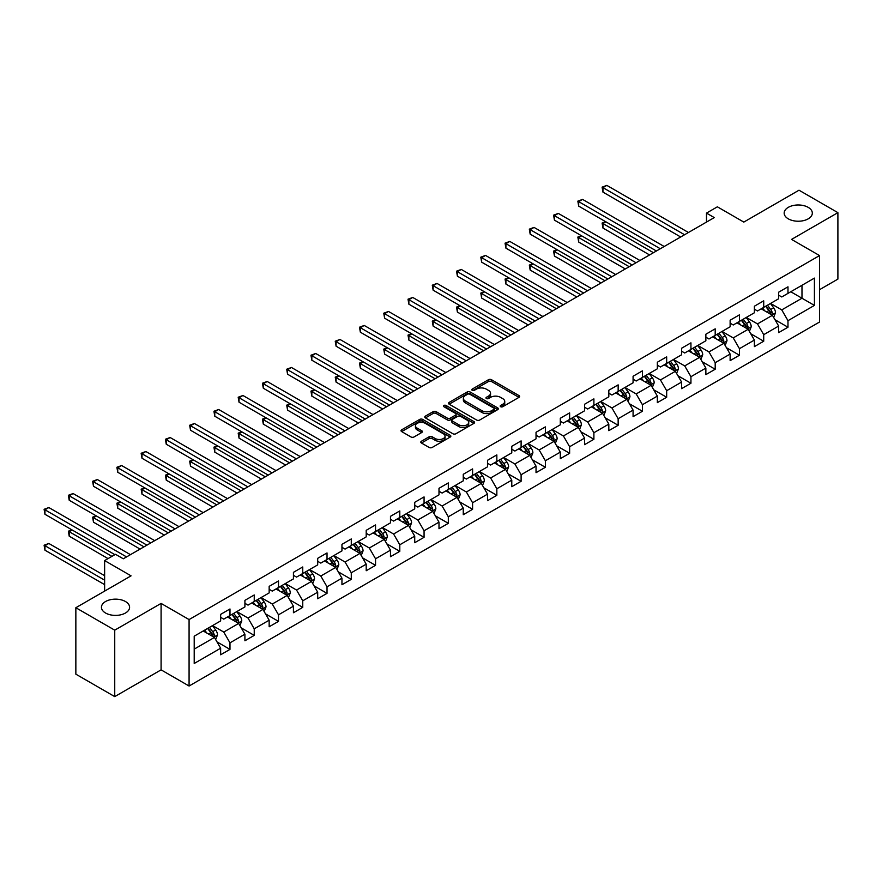 <?xml version="1.0" encoding="UTF-8"?>
<svg xmlns="http://www.w3.org/2000/svg" width="882" height="882" viewBox="0 0 882 882"><rect width="100%" height="100%" fill="white"/><g stroke="black" fill="none" stroke-linecap="round" stroke-linejoin="round"><path stroke-width="1.32" d="M500.623 406.712A1.51 0.871 0 0 0 502.762 406.712L518.98 397.352A2.161 1.246 0 0 0 519.608 396.47A2.161 1.246 0 0 0 518.98 395.588L491.506 379.723A2.161 1.246 0 0 0 488.452 379.723L472.234 389.083A1.51 0.871 0 0 0 471.782 389.701A1.51 0.871 0 0 0 472.234 390.318A1.51 0.871 0 0 0 474.362 390.318L476.467 389.105A6.913 3.991 0 0 1 486.236 389.105L488.529 390.428A6.913 3.991 0 0 1 490.546 393.251A6.913 3.991 0 0 1 488.529 396.073L486.423 397.286A1.51 0.871 0 0 0 485.982 397.903A1.51 0.871 0 0 0 486.423 398.521A1.51 0.871 0 0 0 488.562 398.521L490.668 397.308A6.913 3.991 0 0 1 500.436 397.308L502.718 398.631A6.913 3.991 0 0 1 504.747 401.442A6.913 3.991 0 0 1 502.718 404.265L500.623 405.477A1.51 0.871 0 0 0 500.182 406.095A1.51 0.871 0 0 0 500.623 406.712L500.623 405.477M125.465 601.524A14.079 8.125 0 0 0 110.129 599.76A14.079 8.125 0 0 0 101.441 607.268A14.079 8.125 0 0 0 105.564 613.023A14.079 8.125 0 0 0 120.9 614.776A14.079 8.125 0 0 0 129.588 607.268A14.079 8.125 0 0 0 125.465 601.524M808.199 207.358A14.079 8.125 0 0 0 792.852 205.594A14.079 8.125 0 0 0 784.164 213.102A14.079 8.125 0 0 0 788.288 218.846A14.079 8.125 0 0 0 803.634 220.61A14.079 8.125 0 0 0 812.322 213.102A14.079 8.125 0 0 0 808.199 207.358M421.431 441.243A2.161 1.246 0 0 0 420.802 442.125A2.161 1.246 0 0 0 421.431 443.007L429.148 447.45A2.161 1.246 0 0 0 432.202 447.45L450.206 437.053A2.161 1.246 0 0 0 450.845 436.171A2.161 1.246 0 0 0 450.206 435.289L422.732 419.424A2.161 1.246 0 0 0 419.678 419.424L401.663 429.821A2.161 1.246 0 0 0 401.034 430.703A2.161 1.246 0 0 0 401.663 431.585L410.979 436.965A2.161 1.246 0 0 0 414.033 436.965L421.739 432.511A2.161 1.246 0 0 0 422.368 431.629A2.161 1.246 0 0 0 421.739 430.747L417.12 428.09A5.777 3.33 0 0 1 415.433 425.73A5.777 3.33 0 0 1 418.994 422.643A5.777 3.33 0 0 1 425.289 423.371L443.381 433.812A5.777 3.33 0 0 1 445.068 436.171A5.777 3.33 0 0 1 441.507 439.247A5.777 3.33 0 0 1 435.212 438.53L432.202 436.788A2.161 1.246 0 0 0 429.148 436.788L421.431 441.243L421.431 443.007M819.543 289.693L837.9 279.098L837.9 212.65L799.015 190.203L743.813 222.088L717.375 206.818L706.482 213.102L714.266 217.589L123.293 558.791L115.509 554.304L104.627 560.588L104.627 591.116M114.737 630.167L114.737 696.615L161.086 669.857L161.086 603.409L114.737 630.167L75.852 607.72L131.065 575.847L104.627 560.588M161.086 603.409L189.079 619.572L819.543 255.571L819.543 322.018L189.079 686.02L189.079 619.572M837.9 212.65L791.551 239.408L819.543 255.571M476.622 420.041A2.161 1.246 0 0 0 479.676 420.041L497.68 409.645A2.161 1.246 0 0 0 498.319 408.763A2.161 1.246 0 0 0 497.68 407.881L470.205 392.016A2.161 1.246 0 0 0 467.151 392.016L449.136 402.413A2.161 1.246 0 0 0 448.508 403.295A2.161 1.246 0 0 0 449.136 404.177L476.622 420.041M444.484 407.043A1.51 0.871 0 0 1 446.016 407.252L446.016 405.455L473.943 421.585A2.161 1.246 0 0 1 474.582 422.467A2.161 1.246 0 0 1 473.943 423.349L455.939 433.746A2.161 1.246 0 0 1 452.885 433.746L425.4 417.881L425.4 416.117A2.161 1.246 0 0 0 424.771 416.999A2.161 1.246 0 0 0 425.4 417.881M425.4 416.117L433.117 411.673A2.161 1.246 0 0 1 436.171 411.673L447.306 418.101A2.161 1.246 0 0 0 450.36 418.101L455.476 415.146A2.161 1.246 0 0 0 456.104 414.275A2.161 1.246 0 0 0 455.476 413.393L443.878 406.69A1.51 0.871 0 0 1 443.437 406.073A1.51 0.871 0 0 1 444.363 405.268A1.51 0.871 0 0 1 446.016 405.455M114.737 696.615L75.852 674.168L75.852 607.72M216.994 641.887L229.982 649.384L229.982 642.835L244.909 634.213L244.909 640.762L254.237 635.382L254.237 628.822L269.164 620.2L269.164 626.76L278.503 621.369L278.503 614.82L293.43 606.199L293.43 612.747L302.758 607.367L302.758 600.807L317.685 592.186L317.685 598.746L327.024 593.354L327.024 586.806L341.951 578.184L341.951 584.733L351.279 579.353L351.279 572.793L366.206 564.171L366.206 570.731L375.545 565.34L375.545 558.791L390.472 550.17L390.472 556.718L399.8 551.338L399.8 544.778L414.727 536.157L414.727 542.717L424.066 537.325L424.066 530.777L438.993 522.155L438.993 528.715L448.321 523.324L448.321 516.764L463.259 508.153L463.259 514.702L472.587 509.311L472.587 502.762L487.514 494.141L487.514 500.7L496.842 495.309L496.842 488.749L511.781 480.139L511.781 486.688L521.108 481.296L521.108 474.748L536.035 466.126L536.035 472.686L545.374 467.295L545.374 460.735L560.302 452.124L560.302 458.673L569.629 453.293L569.629 446.733L584.557 438.111L584.557 444.671L593.895 439.28L593.895 432.731L608.823 424.11L608.823 430.659L618.15 425.278L618.15 418.718L633.078 410.097L633.078 416.657L642.416 411.266L642.416 404.717L657.344 396.095L657.344 402.644L666.671 397.264L666.671 390.704L681.599 382.082L681.599 388.642L690.937 383.251L690.937 376.702L705.865 368.081L705.865 374.63L715.192 369.249L715.192 362.689L730.131 354.068L730.131 360.628L739.458 355.237L739.458 348.688L754.386 340.066L754.386 346.615L763.713 341.235L763.713 334.675L778.652 326.053L778.652 332.613L787.979 327.222L787.979 320.673L814.417 305.404L814.417 278.106L801.981 285.294L801.981 298.226L814.417 305.404M229.982 649.384L220.643 654.775L220.643 648.215L194.205 663.485L194.205 636.187L220.643 620.917L220.643 614.368L229.982 608.977L229.982 615.537L244.909 606.915L244.909 600.355L254.237 594.975L254.237 601.524L269.164 592.902L269.164 586.354L278.503 580.962L278.503 587.522L293.43 578.901L293.43 572.341L302.758 566.961L302.758 573.509L317.685 564.899L317.685 558.339L327.024 552.948L327.024 559.508L341.951 550.886L341.951 544.337L351.279 538.946L351.279 545.495L366.206 536.884L366.206 530.325L375.545 524.933L375.545 531.493L390.472 522.872L390.472 516.323L399.8 510.932L399.8 517.48L414.727 508.87L414.727 502.31L424.066 496.919L424.066 503.479L438.993 494.857L438.993 488.308L448.321 482.917L448.321 489.477L463.259 480.855L463.259 474.296L472.587 468.915L472.587 475.464L487.514 466.843L487.514 460.294L496.842 454.903L496.842 461.462L511.781 452.841L511.781 446.281L521.108 440.901L521.108 447.45L536.035 438.828L536.035 432.279L545.374 426.888L545.374 433.448L560.302 424.826L560.302 418.266L569.629 412.886L569.629 419.435L584.557 410.814L584.557 404.265L593.895 398.873L593.895 405.433L608.823 396.812L608.823 390.252L618.15 384.872L618.15 391.421L633.078 382.799L633.078 376.25L642.416 370.859L642.416 377.419L657.344 368.797L657.344 362.237L666.671 356.857L666.671 363.406L681.599 354.785L681.599 348.236L690.937 342.844L690.937 349.404L705.865 340.783L705.865 334.223L715.192 328.843L715.192 335.392L730.131 326.781L730.131 320.221L739.458 314.83L739.458 321.39L754.386 312.768L754.386 306.219L763.713 300.828L763.713 307.377L778.652 298.766L778.652 292.207L787.979 286.815L787.979 293.375L814.417 278.106M227.49 616.97L238.68 623.431L223.752 632.052L212.562 625.592M220.643 617.334L223.752 619.131L229.982 615.537M223.752 632.052L229.982 642.835M238.68 623.431L244.909 634.213M251.745 602.968L262.946 609.429L248.018 618.05L236.817 611.579M244.909 603.321L248.018 605.118L254.237 601.524M248.018 618.05L254.237 628.822M262.946 609.429L269.164 620.2M276.011 588.956L287.212 595.427L272.273 604.038L261.083 597.577M269.164 589.319L272.273 591.116L278.503 587.522M272.273 604.038L278.503 614.82M287.212 595.427L293.43 606.199M300.266 574.954L311.467 581.414L296.539 590.036L285.338 583.575M293.43 575.307L296.539 577.104L302.758 573.509M296.539 590.036L302.758 600.807M311.467 581.414L317.685 592.186M324.532 560.941L335.733 567.413L320.794 576.023L309.604 569.563M317.685 561.305L320.794 563.102L327.024 559.508M320.794 576.023L327.024 586.806M335.733 567.413L341.951 578.184M348.798 546.939L359.988 553.4L345.06 562.021L333.859 555.561M341.951 547.292L345.06 549.089L351.279 545.495M345.06 562.021L351.279 572.793M359.988 553.4L366.206 564.171M373.053 532.926L384.254 539.398L369.326 548.009L358.125 541.548M366.206 533.29L369.326 535.087L375.545 531.493M369.326 548.009L375.545 558.791M384.254 539.398L390.472 550.17M397.319 518.925L408.509 525.385L393.581 534.007L382.38 527.546M390.472 519.278L393.581 521.075L399.8 517.48M393.581 534.007L399.8 544.778M408.509 525.385L414.727 536.157M421.574 504.912L432.775 511.384L417.848 520.005L406.646 513.533M414.727 505.276L417.848 507.073L424.066 503.479M417.848 520.005L424.066 530.777M432.775 511.384L438.993 522.155M445.84 490.91L457.03 497.371L442.103 505.992L430.901 499.532M438.993 491.263L442.103 493.06L448.321 489.477M442.103 505.992L448.321 516.764M457.03 497.371L463.259 508.153M470.095 476.897L481.296 483.369L466.369 491.991L455.167 485.519M463.259 477.261L466.369 479.058L472.587 475.464M466.369 491.991L472.587 502.762M481.296 483.369L487.514 494.141M494.361 462.896L505.551 469.356L490.624 477.978L479.433 471.517M487.514 463.248L490.624 465.046L496.842 461.462M490.624 477.978L496.842 488.749M505.551 469.356L511.781 480.139M518.616 448.883L529.817 455.355L514.89 463.976L503.688 457.504M511.781 449.247L514.89 451.044L521.108 447.45M514.89 463.976L521.108 474.748M529.817 455.355L536.035 466.126M542.882 434.881L554.072 441.342L539.145 449.963L527.954 443.503M536.035 435.245L539.145 437.031L545.374 433.448M539.145 449.963L545.374 460.735M554.072 441.342L560.302 452.124M567.137 420.879L578.338 427.34L563.411 435.962L552.209 429.49M560.302 421.232L563.411 423.029L569.629 419.435M563.411 435.962L569.629 446.733M578.338 427.34L584.557 438.111M591.403 406.867L602.604 413.327L587.666 421.949L576.475 415.488M584.557 407.23L587.666 409.016L593.895 405.433M587.666 421.949L593.895 432.731M602.604 413.327L608.823 424.11M615.658 392.865L626.859 399.325L611.932 407.947L600.73 401.475M608.823 393.218L611.932 395.015L618.15 391.421M611.932 407.947L618.15 418.718M626.859 399.325L633.078 410.097M639.924 378.852L651.125 385.313L636.187 393.934L624.996 387.474M633.078 379.216L636.187 381.013L642.416 377.419M636.187 393.934L642.416 404.717M651.125 385.313L657.344 396.095M664.19 364.85L675.38 371.311L660.453 379.933L649.251 373.461M657.344 365.203L660.453 367L666.671 363.406M660.453 379.933L666.671 390.704M675.38 371.311L681.599 382.082M688.445 350.838L699.647 357.309L684.719 365.92L673.517 359.459M681.599 351.201L684.719 352.998L690.937 349.404M684.719 365.92L690.937 376.702M699.647 357.309L705.865 368.081M712.711 336.836L723.902 343.296L708.974 351.918L697.772 345.457M705.865 337.189L708.974 338.986L715.192 335.392M708.974 351.918L715.192 362.689M723.902 343.296L730.131 354.068M736.966 322.823L748.168 329.295L733.24 337.905L722.038 331.445M730.131 323.187L733.24 324.984L739.458 321.39M733.24 337.905L739.458 348.688M748.168 329.295L754.386 340.066M761.232 308.821L772.423 315.282L757.495 323.903L746.304 317.443M754.386 309.174L757.495 310.971L763.713 307.377M757.495 323.903L763.713 334.675M772.423 315.282L778.652 326.053M790.779 291.755L801.981 298.226L781.761 309.891L770.559 303.43M778.652 295.172L781.761 296.969L787.979 293.375M781.761 309.891L787.979 320.673M161.086 669.857L189.079 686.02M706.482 213.102L706.482 222.088M194.205 649.119L214.425 637.443L203.224 630.983M214.425 637.443L220.643 648.215M774.991 319.725L787.979 327.222M750.736 333.738L763.713 341.235M726.47 347.74L739.458 355.237M702.215 361.752L715.192 369.249M677.949 375.754L690.937 383.251M653.683 389.767L666.671 397.264M629.428 403.769L642.416 411.266M605.162 417.781L618.15 425.278M580.907 431.783L593.895 439.28M556.641 445.796L569.629 453.293M532.386 459.798L545.374 467.295M508.12 473.799L521.108 481.296M483.865 487.812L496.842 495.309M459.599 501.814L472.587 509.311M435.344 515.827L448.321 523.324M411.078 529.828L424.066 537.325M386.812 543.841L399.8 551.338M362.557 557.843L375.545 565.34M338.291 571.856L351.279 579.353M314.036 585.857L327.024 593.354M289.77 599.87L302.758 607.367M265.515 613.872L278.503 621.369M241.249 627.885L254.237 635.382M501.23 406.922L502.718 406.062A6.913 3.991 0 0 0 504.747 403.239L504.747 401.442M490.546 393.251L490.546 395.048A6.913 3.991 0 0 1 488.529 397.87L487.029 398.73M518.947 397.363L491.506 381.52A2.161 1.246 0 0 0 488.452 381.52L472.829 390.539M497.68 407.881L497.68 409.645L470.205 393.813A2.161 1.246 0 0 0 467.151 393.813L449.17 404.199L449.136 402.413M493.865 409.38A1.51 0.871 0 0 0 494.306 408.763A1.51 0.871 0 0 0 493.865 408.146L469.753 394.221A1.51 0.871 0 0 0 467.614 394.221L465.398 395.5A6.913 3.991 0 0 0 463.37 398.322A6.913 3.991 0 0 0 465.398 401.134L481.881 410.659A6.913 3.991 0 0 0 491.66 410.659L493.865 409.38L493.865 411.177A1.51 0.871 0 0 0 494.306 410.56L494.306 408.763M463.37 398.322L463.37 400.119A6.913 3.991 0 0 0 465.398 402.931L465.398 401.134M493.865 411.177L491.66 412.456A6.913 3.991 0 0 1 481.881 412.456L465.398 402.931M425.433 417.903L433.117 413.471L433.117 411.673M456.104 414.275L456.104 416.061A2.161 1.246 0 0 1 455.476 416.943L450.36 419.898A2.161 1.246 0 0 1 447.306 419.898L436.171 413.471A2.161 1.246 0 0 0 433.117 413.471M446.016 407.252L473.921 423.36M458.872 424.782A5.777 3.33 0 0 0 465.167 425.499A5.777 3.33 0 0 0 468.728 422.423A5.777 3.33 0 0 0 467.041 420.064L460.669 416.381A2.161 1.246 0 0 0 457.615 416.381L452.499 419.336A2.161 1.246 0 0 0 451.871 420.218A2.161 1.246 0 0 0 452.499 421.1L458.872 424.782L458.872 426.579A5.777 3.33 0 0 0 465.167 427.296A5.777 3.33 0 0 0 468.728 424.22L468.728 422.423M451.871 420.218L451.871 422.015A2.161 1.246 0 0 0 452.499 422.897L452.499 421.1M458.872 426.579L452.499 422.897M445.068 436.171L445.068 437.968A5.777 3.33 0 0 1 441.507 441.044A5.777 3.33 0 0 1 435.212 440.327L432.202 438.586A2.161 1.246 0 0 0 429.148 438.586L421.464 443.018M415.433 425.73L415.433 427.527A5.777 3.33 0 0 0 417.12 429.876L417.12 428.09M421.706 432.533L417.12 429.876M450.184 437.064L422.732 421.221A2.161 1.246 0 0 0 419.678 421.221L401.696 431.607M773.657 317.41L775.51 312.746A5.832 3.363 -120 0 0 773.646 307.785L770.438 303.507M764.837 310.905L762.654 307.994M605.912 221.845L602.957 223.543L602.957 228.041L649.571 254.942M771.529 314.764L772.356 313A5.832 3.363 -120 0 0 770.692 309.494L767.483 305.205M766.017 306.054L769.578 310.806A2.966 1.709 60 0 1 770.118 311.71L772.356 313M765.609 306.286L768.828 310.574A5.832 3.363 60 0 1 770.493 314.08M602.957 228.041L602.097 223.058L653.452 252.704M602.097 223.058L605.57 221.647M684.553 234.744L602.957 187.634L606.849 185.385L688.445 232.495M680.672 236.982L602.957 192.122L602.957 187.634L602.097 187.138L606.849 185.385M602.957 192.122L602.097 187.138M749.391 331.423L751.244 326.759A5.832 3.363 -120 0 0 749.38 321.798L746.172 317.509M740.582 324.907L738.399 321.996M581.657 235.847L578.691 237.556L578.691 242.043L625.305 268.955M747.263 328.765L748.101 327.002A5.832 3.363 -120 0 0 746.426 323.496L743.217 319.218M741.762 320.056L745.323 324.808A2.966 1.709 60 0 1 745.863 325.712L748.101 327.002M741.354 320.298L744.562 324.576A5.832 3.363 60 0 1 746.227 328.082M578.691 242.043L577.842 237.06L629.197 266.706M577.842 237.06L581.315 235.648M725.136 345.424L726.989 340.761A5.832 3.363 -120 0 0 725.125 335.799L721.917 331.522M716.316 338.92L714.133 336.009M557.391 249.86L554.436 251.557L554.436 256.056L601.039 282.957M722.997 342.778L723.835 341.014A5.832 3.363 -120 0 0 722.171 337.508L718.962 333.22M717.496 334.069L721.057 338.82A2.966 1.709 60 0 1 721.597 339.724L723.835 341.014M717.088 334.3L720.307 338.589A5.832 3.363 60 0 1 721.972 342.095M554.436 256.056L553.576 251.072L604.931 280.719M553.576 251.072L557.049 249.661M660.298 248.746L578.691 201.636L582.583 199.398L664.19 246.508M656.406 250.995L578.691 206.123L578.691 201.636L577.842 201.14L582.583 199.398M578.691 206.123L577.842 201.14M636.032 262.759L554.436 215.649L558.328 213.4L639.924 260.51M632.151 264.997L554.436 220.136L554.436 215.649L553.576 215.153L558.328 213.4M554.436 220.136L553.576 215.153M700.87 359.437L702.722 354.773A5.832 3.363 -120 0 0 700.859 349.812L697.651 345.524M692.061 352.921L689.878 350.011M533.125 263.861L530.17 265.57L530.17 270.057L576.784 296.969M698.742 356.78L699.58 355.016A5.832 3.363 -120 0 0 697.905 351.51L694.696 347.232M693.241 348.07L696.802 352.822A2.966 1.709 60 0 1 697.342 353.726L699.58 355.016M692.833 348.302L696.041 352.591A5.832 3.363 60 0 1 697.706 356.096M530.17 270.057L529.321 265.074L580.676 294.72M529.321 265.074L532.783 263.663M676.615 373.439L678.456 368.775A5.832 3.363 -120 0 0 676.604 363.814L673.396 359.536M667.795 366.934L665.612 364.023M508.87 277.863L505.915 279.572L505.915 284.059L552.518 310.971M674.476 370.793L675.314 369.029A5.832 3.363 -120 0 0 673.65 365.523L670.441 361.234M668.975 362.083L672.536 366.835A2.966 1.709 60 0 1 673.076 367.739L675.314 369.029M668.567 362.315L671.775 366.603A5.832 3.363 60 0 1 673.451 370.109M505.915 284.059L505.055 279.076L556.41 308.733M505.055 279.076L508.528 277.676M652.349 387.441L654.201 382.788A5.832 3.363 -120 0 0 652.338 377.827L649.13 373.538M643.54 380.936L641.357 378.025M484.604 291.876L481.649 293.585L481.649 298.072L528.263 324.984M650.221 384.795L651.059 383.031A5.832 3.363 -120 0 0 649.384 379.525L646.175 375.247M644.72 376.085L648.281 380.837A2.966 1.709 60 0 1 648.821 381.741L651.059 383.031M644.312 376.316L647.52 380.605A5.832 3.363 60 0 1 649.185 384.111M481.649 298.072L480.8 293.089L532.144 322.735M480.8 293.089L484.262 291.677M611.777 276.761L530.17 229.651L534.062 227.413L615.658 274.523M607.885 279.01L530.17 234.138L530.17 229.651L529.321 229.155L534.062 227.413M530.17 234.138L529.321 229.155M587.511 290.773L505.915 243.664L509.807 241.414L591.403 288.524M583.63 293.011L505.915 248.151L505.915 243.664L505.055 243.167L509.807 241.414M505.915 248.151L505.055 243.167M563.256 304.775L481.649 257.665L485.541 255.416L567.137 302.537M559.364 307.024L481.649 262.152L481.649 257.665L480.8 257.169L485.541 255.416M481.649 262.152L480.8 257.169M628.094 401.453L629.935 396.79A5.832 3.363 -120 0 0 628.083 391.828L624.875 387.54M619.274 394.949L617.091 392.038M460.349 305.878L457.394 307.586L457.394 312.074L503.997 338.986M625.955 398.807L626.793 397.043A5.832 3.363 -120 0 0 625.129 393.537L621.909 389.249M620.454 390.098L624.015 394.849A2.966 1.709 60 0 1 624.555 395.753L626.793 397.043M620.046 390.329L623.254 394.618A5.832 3.363 60 0 1 624.93 398.124M457.394 312.074L456.534 307.09L507.889 336.748M456.534 307.09L460.007 305.69M538.99 318.788L457.394 271.678L461.275 269.429L542.882 316.539M535.109 321.026L457.394 276.165L457.394 271.678L456.534 271.182L461.275 269.429M457.394 276.165L456.534 271.182M603.828 415.455L605.68 410.803A5.832 3.363 -120 0 0 603.817 405.841L600.609 401.553M595.008 408.95L592.836 406.04M436.083 319.89L433.128 321.599L433.128 326.086L479.742 352.998M601.7 412.809L602.527 411.045A5.832 3.363 -120 0 0 600.863 407.539L597.654 403.261M596.199 404.099L599.76 408.851A2.966 1.709 60 0 1 600.289 409.755L602.527 411.045M595.791 404.331L598.999 408.62A5.832 3.363 60 0 1 600.664 412.126M433.128 326.086L432.279 321.103L483.623 350.749M432.279 321.103L435.741 319.692M514.735 332.79L433.128 285.68L437.02 283.431L518.616 330.552M510.843 335.039L433.128 290.167L433.128 285.68L432.279 285.184L437.02 283.431M433.128 290.167L432.279 285.184M579.562 429.468L581.414 424.804A5.832 3.363 -120 0 0 579.562 419.843L576.343 415.554M570.753 422.963L568.57 420.053M411.828 333.892L408.873 335.601L408.873 340.088L455.476 367M577.434 426.822L578.272 425.058A5.832 3.363 -120 0 0 576.608 421.552L573.388 417.263M571.933 418.112L575.494 422.864A2.966 1.709 60 0 1 576.034 423.768L578.272 425.058M571.525 418.344L574.733 422.632A5.832 3.363 60 0 1 576.409 426.127M408.873 340.088L408.013 335.105L459.368 364.751M408.013 335.105L411.486 333.694M490.469 346.802L408.873 299.682L412.754 297.443L494.361 344.553M486.577 349.04L408.873 304.18L408.873 299.682L408.013 299.196L412.754 297.443M408.873 304.18L408.013 299.196M555.307 443.47L557.159 438.817A5.832 3.363 -120 0 0 555.296 433.856L552.088 429.567M546.487 436.965L544.315 434.054M387.562 347.905L384.607 349.614L384.607 354.101L431.221 381.013M553.179 440.824L554.006 439.06A5.832 3.363 -120 0 0 552.341 435.554L549.133 431.276M547.667 432.114L551.228 436.866A2.966 1.709 60 0 1 551.768 437.77L554.006 439.06M547.27 432.345L550.478 436.634A5.832 3.363 60 0 1 552.143 440.14M384.607 354.101L383.758 349.118L435.102 378.764M383.758 349.118L387.22 347.706M466.214 360.804L384.607 313.694L388.499 311.445L470.095 358.566M462.322 363.053L384.607 318.182L384.607 313.694L383.758 313.198L388.499 311.445M384.607 318.182L383.758 313.198M531.041 457.482L532.893 452.819A5.832 3.363 -120 0 0 531.03 447.858L527.822 443.569M522.232 450.978L520.049 448.067M363.307 361.907L360.352 363.616L360.352 368.103L406.955 395.015M528.913 454.836L529.751 453.072A5.832 3.363 -120 0 0 528.075 449.566L524.867 445.278M523.412 446.127L526.973 450.878A2.966 1.709 60 0 1 527.513 451.771L529.751 453.072M523.004 446.358L526.212 450.636A5.832 3.363 60 0 1 527.888 454.142M360.352 368.103L359.492 363.119L410.847 392.766M359.492 363.119L362.965 361.708M441.948 374.817L360.352 327.696L364.233 325.458L445.84 372.568M438.056 377.055L360.352 332.194L360.352 327.696L359.492 327.211L364.233 325.458M360.352 332.194L359.492 327.211M506.786 471.484L508.638 466.832A5.832 3.363 -120 0 0 506.775 461.859L503.567 457.582M497.966 464.979L495.794 462.069M339.041 375.919L336.086 377.628L336.086 382.115L382.7 409.016M504.658 468.838L505.485 467.074A5.832 3.363 -120 0 0 503.82 463.568L500.612 459.29M499.146 460.128L502.707 464.88A2.966 1.709 60 0 1 503.247 465.784L505.485 467.074M498.749 460.36L501.957 464.649A5.832 3.363 60 0 1 503.622 468.155M336.086 382.115L335.226 377.132L386.581 406.778M335.226 377.132L338.699 375.721M417.682 388.819L336.086 341.709L339.978 339.46L421.574 386.57M413.801 391.068L336.086 346.196L336.086 341.709L335.226 341.213L339.978 339.46M336.086 346.196L335.226 341.213M482.52 485.497L484.372 480.833A5.832 3.363 -120 0 0 482.509 475.872L479.301 471.583M473.711 478.981L471.528 476.071M314.786 389.921L311.831 391.63L311.831 396.117L358.434 423.029M480.392 482.851L481.23 481.087A5.832 3.363 -120 0 0 479.554 477.581L476.346 473.292M474.891 474.13L478.452 478.893A2.966 1.709 60 0 1 478.992 479.786L481.23 481.087M474.483 474.373L477.691 478.65A5.832 3.363 60 0 1 479.356 482.156M311.831 396.117L310.971 391.134L362.326 420.78M310.971 391.134L314.444 389.723M393.427 402.831L311.831 355.711L315.712 353.473L397.319 400.582M389.535 405.07L311.831 360.209L311.831 355.711L310.971 355.226L315.712 353.473M311.831 360.209L310.971 355.226M458.265 499.499L460.117 494.846A5.832 3.363 -120 0 0 458.254 489.874L455.046 485.596M449.445 492.994L447.262 490.083M290.52 403.934L287.565 405.632L287.565 410.13L334.179 437.031M456.137 496.853L456.964 495.089A5.832 3.363 -120 0 0 455.299 491.583L452.091 487.294M450.625 488.143L454.186 492.895A2.966 1.709 60 0 1 454.726 493.799L456.964 495.089M450.217 488.374L453.436 492.663A5.832 3.363 60 0 1 455.101 496.169M287.565 410.13L286.705 405.147L338.06 434.793M286.705 405.147L290.178 403.736M369.161 416.833L287.565 369.723L291.457 367.474L373.053 414.584M365.28 419.082L287.565 374.211L287.565 369.723L286.705 369.227L291.457 367.474M287.565 374.211L286.705 369.227M433.999 513.511L435.851 508.848A5.832 3.363 -120 0 0 433.988 503.887L430.78 499.598M425.19 506.996L423.007 504.085M266.254 417.936L263.299 419.645L263.299 424.132L309.913 451.044M431.871 510.854L432.709 509.101A5.832 3.363 -120 0 0 431.033 505.595L427.825 501.307M426.37 502.145L429.931 506.907A2.966 1.709 60 0 1 430.471 507.8L432.709 509.101M425.962 502.387L429.17 506.665A5.832 3.363 60 0 1 430.835 510.171M263.299 424.132L262.45 419.148L313.805 448.795M262.45 419.148L265.912 417.737M344.906 430.835L263.299 383.725L267.191 381.487L348.798 428.597M341.014 433.084L263.299 388.212L263.299 383.725L262.45 383.229L267.191 381.487M263.299 388.212L262.45 383.229M409.744 527.513L411.585 522.85A5.832 3.363 -120 0 0 409.733 517.888L406.525 513.611M400.924 521.008L398.741 518.098M241.999 431.948L239.044 433.646L239.044 438.145L285.647 465.046M407.605 524.867L408.443 523.103A5.832 3.363 -120 0 0 406.778 519.597L403.57 515.308M402.104 516.157L405.665 520.909A2.966 1.709 60 0 1 406.205 521.813L408.443 523.103M401.696 516.389L404.915 520.678A5.832 3.363 60 0 1 406.58 524.184M239.044 438.145L238.184 433.161L289.539 462.807M238.184 433.161L241.657 431.75M320.64 444.848L239.044 397.738L242.936 395.489L324.532 442.599M316.759 447.097L239.044 402.225L239.044 397.738L238.184 397.242L242.936 395.489M239.044 402.225L238.184 397.242M385.478 541.526L387.33 536.862A5.832 3.363 -120 0 0 385.467 531.901L382.259 527.612M376.669 535.01L374.486 532.1M217.733 445.95L214.778 447.659L214.778 452.146L261.392 479.058M383.35 538.869L384.188 537.105A5.832 3.363 -120 0 0 382.512 533.61L379.304 529.321M377.849 530.159L381.41 534.922A2.966 1.709 60 0 1 381.95 535.815L384.188 537.105M377.441 530.402L380.649 534.679A5.832 3.363 60 0 1 382.314 538.185M214.778 452.146L213.929 447.163L265.284 476.809M213.929 447.163L217.391 445.752M296.385 458.849L214.778 411.74L218.67 409.502L300.266 456.611M292.493 461.099L214.778 416.227L214.778 411.74L213.929 411.244L218.67 409.502M214.778 416.227L213.929 411.244M361.223 555.528L363.064 550.864A5.832 3.363 -120 0 0 361.212 545.903L358.004 541.625M352.403 549.023L350.22 546.112M193.478 459.963L190.523 461.661L190.523 466.159L237.126 493.06M359.084 552.882L359.922 551.118A5.832 3.363 -120 0 0 358.257 547.612L355.049 543.323M353.583 544.172L357.144 548.924A2.966 1.709 60 0 1 357.684 549.828L359.922 551.118M353.175 544.403L356.383 548.692A5.832 3.363 60 0 1 358.059 552.198M190.523 466.159L189.663 461.176L241.018 490.822M189.663 461.176L193.136 459.765M272.119 472.862L190.523 425.752L194.404 423.503L276.011 470.613M268.238 475.1L190.523 430.24L190.523 425.752L189.663 425.256L194.404 423.503M190.523 430.24L189.663 425.256M336.957 569.54L338.809 564.877A5.832 3.363 -120 0 0 336.946 559.916L333.738 555.627M328.137 563.025L325.965 560.114M169.212 473.965L166.257 475.674L166.257 480.161L212.871 507.073M334.829 566.883L335.656 565.119A5.832 3.363 -120 0 0 333.991 561.614L330.783 557.336M329.328 558.174L332.889 562.925A2.966 1.709 60 0 1 333.418 563.83L335.656 565.119M328.92 558.416L332.128 562.694A5.832 3.363 60 0 1 333.793 566.2M166.257 480.161L165.408 475.178L216.751 504.824M165.408 475.178L168.87 473.766M247.864 486.864L166.257 439.754L170.149 437.516L251.745 484.626M243.972 489.113L166.257 444.241L166.257 439.754L165.408 439.258L170.149 437.516M166.257 444.241L165.408 439.258M312.702 583.542L314.543 578.879A5.832 3.363 -120 0 0 312.691 573.917L309.472 569.64M303.882 577.037L301.699 574.127M144.957 487.978L142.002 489.675L142.002 494.174L188.605 521.075M310.563 580.896L311.401 579.132A5.832 3.363 -120 0 0 309.736 575.626L306.517 571.338M305.062 572.186L308.623 576.938A2.966 1.709 60 0 1 309.163 577.842L311.401 579.132M304.654 572.418L307.862 576.707A5.832 3.363 60 0 1 309.538 580.213M142.002 494.174L141.142 489.19L192.496 518.837M141.142 489.19L144.615 487.779M223.598 500.877L142.002 453.767L145.883 451.518L227.49 498.628M219.717 503.115L142.002 458.254L142.002 453.767L141.142 453.271L145.883 451.518M142.002 458.254L141.142 453.271M288.436 597.555L290.288 592.891A5.832 3.363 -120 0 0 288.425 587.93L285.217 583.641M279.616 591.039L277.444 588.129M120.691 501.979L117.736 503.688L117.736 508.175L164.35 535.087M286.308 594.898L287.135 593.134A5.832 3.363 -120 0 0 285.47 589.628L282.262 585.35M280.796 586.188L284.357 590.94A2.966 1.709 60 0 1 284.897 591.844L287.135 593.134M280.399 586.42L283.607 590.708A5.832 3.363 60 0 1 285.272 594.214M117.736 508.175L116.887 503.192L168.23 532.838M116.887 503.192L120.349 501.781M199.343 514.879L117.736 467.769L121.628 465.531L203.224 512.64M195.451 517.128L117.736 472.256L117.736 467.769L116.887 467.273L121.628 465.531M117.736 472.256L116.887 467.273M264.17 611.557L266.022 606.893A5.832 3.363 -120 0 0 264.17 601.932L260.951 597.654M255.361 605.052L253.178 602.141M96.436 515.981L93.481 517.69L93.481 522.177L140.084 549.089M262.042 608.911L262.88 607.147A5.832 3.363 -120 0 0 261.215 603.641L257.996 599.352M256.541 600.201L260.102 604.953A2.966 1.709 60 0 1 260.642 605.857L262.88 607.147M256.133 600.433L259.341 604.721A5.832 3.363 60 0 1 261.017 608.227M93.481 522.177L92.621 517.194L143.975 546.851M92.621 517.194L96.094 515.794M175.077 528.891L93.481 481.781L97.362 479.532L178.969 526.642M171.185 531.129L93.481 486.269L93.481 481.781L92.621 481.285L97.362 479.532M93.481 486.269L92.621 481.285M239.915 625.558L241.767 620.906A5.832 3.363 -120 0 0 239.904 615.945L236.696 611.656M231.095 619.054L228.923 616.143M72.17 529.994L69.215 531.703L69.215 536.19L108.045 558.604M237.787 622.913L238.614 621.149A5.832 3.363 -120 0 0 236.949 617.643L233.741 613.365M232.275 614.203L235.836 618.955A2.966 1.709 60 0 1 236.376 619.859L238.614 621.149M231.878 614.434L235.086 618.723A5.832 3.363 60 0 1 236.751 622.229M69.215 536.19L68.366 531.207L111.937 556.366M68.366 531.207L71.828 529.795M150.822 542.893L69.215 495.783L73.107 493.534L154.703 540.655M146.93 545.142L69.215 500.27L69.215 495.783L68.366 495.287L73.107 493.534M69.215 500.27L68.366 495.287M215.649 639.571L217.501 634.908A5.832 3.363 -120 0 0 215.638 629.946L212.43 625.658M206.84 633.067L204.657 630.156M104.627 575.67L48.841 543.466L44.96 545.704L44.96 550.192L104.627 584.645M213.521 636.925L214.359 635.161A5.832 3.363 -120 0 0 212.683 631.655L209.475 627.367M208.02 628.216L211.581 632.967A2.966 1.709 60 0 1 212.121 633.871L214.359 635.161M207.612 628.447L210.82 632.736A5.832 3.363 60 0 1 212.485 636.242M44.96 550.192L44.1 545.208L104.627 580.158M44.1 545.208L48.841 543.466M126.556 556.906L44.96 509.796L48.841 507.547L130.448 554.657M114.892 554.657L44.96 514.283L44.96 509.796L44.1 509.3L48.841 507.547M44.96 514.283L44.1 509.3M502.718 406.062L502.718 404.265M486.423 398.521L486.423 397.286M488.529 397.87L488.529 396.073M472.234 390.318L472.234 389.083M488.452 381.52L488.452 379.723M491.506 381.52L491.506 379.723M518.98 397.352L518.98 395.588M467.151 393.813L467.151 392.016M470.205 393.813L470.205 392.016M481.881 412.456L481.881 410.659M491.66 412.456L491.66 410.659M436.171 413.471L436.171 411.673M447.306 419.898L447.306 418.101M450.36 419.898L450.36 418.101M455.476 416.943L455.476 415.146M473.943 423.349L473.943 421.585M429.148 438.586L429.148 436.788M432.202 438.586L432.202 436.788M435.212 440.327L435.212 438.53M421.739 432.511L421.739 430.747M401.663 431.585L401.663 429.821M419.678 421.221L419.678 419.424M422.732 421.221L422.732 419.424M450.206 437.053L450.206 435.289M771.849 314.951L775.465 312.867M770.692 309.494L773.646 307.785M766.546 311.886L768.828 310.574M747.594 328.953L751.21 326.869M746.426 323.496L749.38 321.798M742.28 325.899L744.562 324.576M723.328 342.966L726.944 340.882M722.171 337.508L725.125 335.799M718.025 339.901L720.307 338.589M699.073 356.967L702.689 354.884M697.905 351.51L700.859 349.812M693.759 353.914L696.041 352.591M674.807 370.98L678.423 368.897M673.65 365.523L676.604 363.814M669.504 367.915L671.775 366.603M650.541 384.982L654.157 382.898M649.384 379.525L652.338 377.827M645.238 381.917L647.52 380.605M626.286 398.995L629.902 396.9M625.129 393.537L628.083 391.828M620.983 395.93L623.254 394.618M602.02 412.997L605.636 410.913M600.863 407.539L603.817 405.841M596.717 409.932L598.999 408.62M577.765 427.009L581.381 424.915M576.608 421.552L579.562 419.843M572.462 423.944L574.733 422.632M553.499 441.011L557.115 438.927M552.341 435.554L555.296 433.856M548.196 437.946L550.478 436.634M529.244 455.024L532.86 452.929M528.075 449.566L531.03 447.858M523.93 451.959L526.212 450.636M504.978 469.026L508.594 466.942M503.82 463.568L506.775 461.859M499.675 465.961L501.957 464.649M480.723 483.038L484.339 480.944M479.554 477.581L482.509 475.872M475.409 479.973L477.691 478.65M456.457 497.04L460.073 494.956M455.299 491.583L458.254 489.874M451.154 493.975L453.436 492.663M432.202 511.053L435.818 508.958M431.033 505.595L433.988 503.887M426.888 507.988L429.17 506.665M407.936 525.055L411.552 522.971M406.778 519.597L409.733 517.888M402.633 521.99L404.915 520.678M383.681 539.067L387.286 536.973M382.512 533.61L385.467 531.901M378.367 536.002L380.649 534.679M359.415 553.069L363.031 550.985M358.257 547.612L361.212 545.903M354.112 550.004L356.383 548.692M335.149 567.071L338.765 564.987M333.991 561.614L336.946 559.916M329.846 564.017L332.128 562.694M310.894 581.084L314.51 579M309.736 575.626L312.691 573.917M305.591 578.019L307.862 576.707M286.628 595.085L290.244 593.002M285.47 589.628L288.425 587.93M281.325 592.031L283.607 590.708M262.373 609.098L265.989 607.014M261.215 603.641L264.17 601.932M257.07 606.033L259.341 604.721M238.107 623.1L241.723 621.016M236.949 617.643L239.904 615.945M232.804 620.035L235.086 618.723M213.852 637.113L217.468 635.018M212.683 631.655L215.638 629.946M208.538 634.048L210.82 632.736"/></g></svg>
